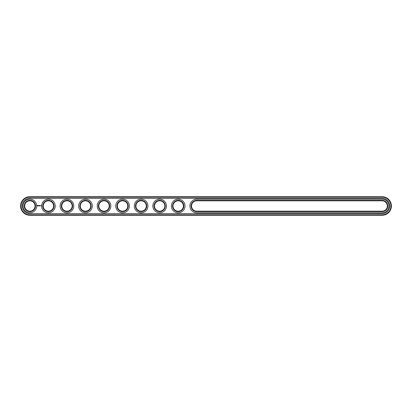 <?xml version="1.0" encoding="UTF-8"?>
<svg xmlns="http://www.w3.org/2000/svg" width="412" height="412" viewBox="0 0 412 412"><rect width="100%" height="100%" fill="white"/><g stroke="black" fill="none" stroke-linecap="round" stroke-linejoin="round"><path stroke-width="0.62" d="M382.13 215.27A9.27 9.27 0 0 0 391.4 206A9.27 9.27 0 0 0 382.13 196.73L29.87 196.73A9.27 9.27 0 0 0 20.6 206A9.27 9.27 0 0 0 29.87 215.27L382.13 215.27L382.13 214.827A8.827 8.827 0 0 0 390.957 206A8.827 8.827 0 0 0 382.13 197.173L29.87 197.173A8.827 8.827 0 0 0 21.043 206A8.827 8.827 0 0 0 29.87 214.827L382.13 214.827M382.13 213.637A7.637 7.637 0 0 0 389.767 206A7.637 7.637 0 0 0 382.13 198.363L29.87 198.363A7.637 7.637 0 0 0 22.233 206A7.637 7.637 0 0 0 29.87 213.637L382.13 213.637M196.73 200.809A5.191 5.191 0 0 0 191.539 206A5.191 5.191 0 0 0 196.73 211.191L382.13 211.191A5.191 5.191 0 0 0 387.321 206A5.191 5.191 0 0 0 382.13 200.809L196.73 200.809L196.73 200.366A5.634 5.634 0 0 0 191.096 206A5.634 5.634 0 0 0 196.73 211.634L382.13 211.634A5.634 5.634 0 0 0 387.764 206A5.634 5.634 0 0 0 382.13 200.366L196.73 200.366M61.759 206A5.191 5.191 0 0 0 69.546 210.496A5.191 5.191 0 0 0 69.546 201.504A5.191 5.191 0 0 0 61.759 206M43.219 206A5.191 5.191 0 0 0 51.006 210.496A5.191 5.191 0 0 0 51.006 201.504A5.191 5.191 0 0 0 43.219 206M172.999 206A5.191 5.191 0 0 0 180.786 210.496A5.191 5.191 0 0 0 180.786 201.504A5.191 5.191 0 0 0 172.999 206M117.379 206A5.191 5.191 0 0 0 125.166 210.496A5.191 5.191 0 0 0 125.166 201.504A5.191 5.191 0 0 0 117.379 206M135.919 206A5.191 5.191 0 0 0 143.706 210.496A5.191 5.191 0 0 0 143.706 201.504A5.191 5.191 0 0 0 135.919 206M154.459 206A5.191 5.191 0 0 0 162.246 210.496A5.191 5.191 0 0 0 162.246 201.504A5.191 5.191 0 0 0 154.459 206M24.679 206A5.191 5.191 0 0 0 32.466 210.496A5.191 5.191 0 0 0 32.466 201.504A5.191 5.191 0 0 0 24.679 206M98.839 206A5.191 5.191 0 0 0 106.626 210.496A5.191 5.191 0 0 0 106.626 201.504A5.191 5.191 0 0 0 98.839 206M80.299 206A5.191 5.191 0 0 0 88.086 210.496A5.191 5.191 0 0 0 88.086 201.504A5.191 5.191 0 0 0 80.299 206M61.316 206A5.634 5.634 0 0 0 69.767 210.882A5.634 5.634 0 0 0 69.767 201.118A5.634 5.634 0 0 0 61.316 206M42.776 206A5.634 5.634 0 0 0 51.227 210.882A5.634 5.634 0 0 0 51.227 201.118A5.634 5.634 0 0 0 42.776 206M172.556 206A5.634 5.634 0 0 0 181.007 210.882A5.634 5.634 0 0 0 181.007 201.118A5.634 5.634 0 0 0 172.556 206M116.936 206A5.634 5.634 0 0 0 125.387 210.882A5.634 5.634 0 0 0 125.387 201.118A5.634 5.634 0 0 0 116.936 206M135.476 206A5.634 5.634 0 0 0 143.927 210.882A5.634 5.634 0 0 0 143.927 201.118A5.634 5.634 0 0 0 135.476 206M154.016 206A5.634 5.634 0 0 0 162.467 210.882A5.634 5.634 0 0 0 162.467 201.118A5.634 5.634 0 0 0 154.016 206M24.236 206A5.634 5.634 0 0 0 32.687 210.882A5.634 5.634 0 0 0 32.687 201.118A5.634 5.634 0 0 0 24.236 206M98.396 206A5.634 5.634 0 0 0 106.847 210.882A5.634 5.634 0 0 0 106.847 201.118A5.634 5.634 0 0 0 98.396 206M79.856 206A5.634 5.634 0 0 0 88.307 210.882A5.634 5.634 0 0 0 88.307 201.118A5.634 5.634 0 0 0 79.856 206M41.02 205.681L41.154 205.969L41.02 205.681M37.42 205.361L37.209 205.835L37.683 206.052L37.894 205.573L37.42 205.361M38.089 205.557L38.393 205.856L38.089 205.557M38.455 205.547L38.589 205.907L38.749 205.526L38.455 205.547M38.831 205.5L39.052 205.907L38.831 205.5M39.485 205.516L39.181 205.907L39.202 205.609L39.526 205.887L39.485 205.516M39.866 205.5L39.619 205.887L39.866 205.5M39.985 205.5L39.985 205.907L39.985 205.5M40.35 205.5L40.124 205.907L40.35 205.5M382.13 212.824A6.824 6.824 0 0 0 388.954 206A6.824 6.824 0 0 0 382.13 199.176L196.73 199.176A6.824 6.824 0 0 0 189.906 206A6.824 6.824 0 0 0 196.73 212.824L382.13 212.824M60.126 206A6.824 6.824 0 0 0 70.359 211.907A6.824 6.824 0 0 0 70.359 200.093A6.824 6.824 0 0 0 60.126 206M41.586 206A6.824 6.824 0 0 0 51.819 211.907A6.824 6.824 0 0 0 51.819 200.093A6.824 6.824 0 0 0 41.586 206M171.366 206A6.824 6.824 0 0 0 181.599 211.907A6.824 6.824 0 0 0 181.599 200.093A6.824 6.824 0 0 0 171.366 206M115.746 206A6.824 6.824 0 0 0 125.979 211.907A6.824 6.824 0 0 0 125.979 200.093A6.824 6.824 0 0 0 115.746 206M134.286 206A6.824 6.824 0 0 0 144.519 211.907A6.824 6.824 0 0 0 144.519 200.093A6.824 6.824 0 0 0 134.286 206M152.826 206A6.824 6.824 0 0 0 163.059 211.907A6.824 6.824 0 0 0 163.059 200.093A6.824 6.824 0 0 0 152.826 206M23.046 206A6.824 6.824 0 0 0 33.279 211.907A6.824 6.824 0 0 0 33.279 200.093A6.824 6.824 0 0 0 23.046 206M97.206 206A6.824 6.824 0 0 0 107.439 211.907A6.824 6.824 0 0 0 107.439 200.093A6.824 6.824 0 0 0 97.206 206M78.666 206A6.824 6.824 0 0 0 88.899 211.907A6.824 6.824 0 0 0 88.899 200.093A6.824 6.824 0 0 0 78.666 206M37.549 205.526L37.549 205.887L37.549 205.526M382.13 196.73L382.13 197.173M29.87 215.27L29.87 214.827M29.87 196.73L29.87 197.173M196.73 211.191L196.73 211.634M382.13 200.809L382.13 200.366M382.13 211.191L382.13 211.634"/></g></svg>
